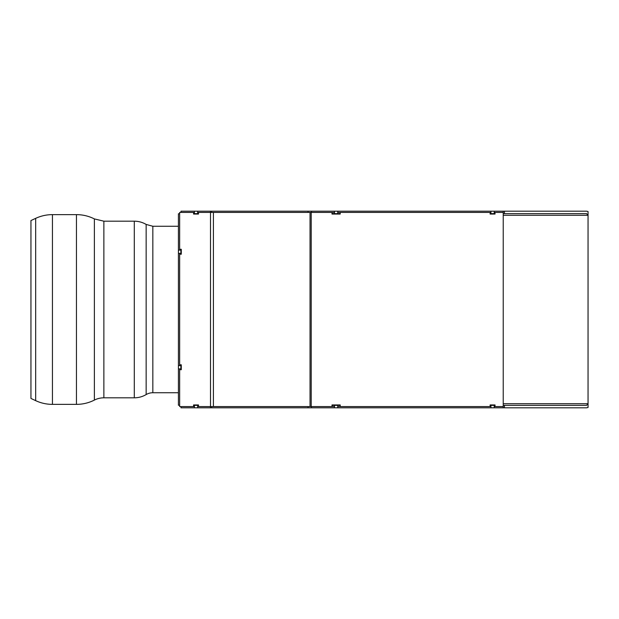<?xml version="1.0" encoding="UTF-8"?>
<svg xmlns="http://www.w3.org/2000/svg" width="619" height="619" viewBox="0 0 619 619"><rect width="100%" height="100%" fill="white"/><g stroke="black" fill="none" stroke-linecap="round" stroke-linejoin="round"><path stroke-width="0.93" d="M180.872 365.62L178.419 365.62L178.419 368.893L180.872 368.893L180.872 364.8M180.872 253.38L180.872 250.107L178.419 250.107L178.419 253.38L180.872 253.38L180.872 254.2M178.419 253.38L178.419 365.62M178.419 368.893L178.419 405.236L179.649 405.236M180.872 368.893L180.872 369.713M180.872 249.287L180.872 250.107M179.649 213.764L178.419 213.764L178.419 250.107M197.67 407.813L194.397 407.813L194.397 405.352L197.67 405.352L197.67 407.813L211.667 407.813L211.667 406.582M194.397 211.187L197.67 211.187L197.67 213.648L194.397 213.648L194.397 211.187L180.988 211.187L180.988 212.418M194.397 213.648L193.577 213.648M495.03 213.648L490.937 213.648L490.937 211.187L586.572 211.187L588.05 211.528L588.05 215.288L586.572 213.648L503.232 213.648M490.937 213.648L490.116 213.648M340.21 213.648L332.016 213.648M198.49 213.648L197.67 213.648M197.67 405.352L198.49 405.352M332.016 405.352L340.21 405.352M490.116 405.352L495.03 405.352M503.232 405.352L586.572 405.352L588.05 403.712L588.05 407.472L586.572 407.813L490.937 407.813L490.937 405.352M193.577 405.352L194.397 405.352M494.217 211.187L494.217 213.648M494.217 405.352L494.217 407.813M337.75 405.352L337.75 407.813L334.477 407.813L334.477 405.352M334.477 213.648L334.477 211.187L337.75 211.187L337.75 213.648M211.667 212.418L211.667 211.187L197.67 211.187M211.667 211.187L334.477 211.187M337.75 211.187L490.937 211.187M490.937 407.813L337.75 407.813M334.477 407.813L211.667 407.813M503.232 215.288L588.05 215.288L588.05 403.712L503.232 403.712M180.988 406.582L180.988 407.813L194.397 407.813M210.506 211.187L210.506 212.418L198.49 212.418L198.49 214.058L193.577 214.058L193.577 212.418L179.649 212.418L179.649 249.287L181.282 249.287L181.282 254.2L179.649 254.2L179.649 364.8L181.282 364.8L181.282 369.713L179.649 369.713L179.649 406.582L193.577 406.582L193.577 404.942L198.49 404.942L198.49 406.582L210.506 406.582L210.506 407.813M337.75 212.418L340.21 212.418L340.21 214.058L332.016 214.058L332.016 212.418L334.477 212.418M334.477 406.582L332.016 406.582L332.016 404.942L340.21 404.942L340.21 406.582L337.75 406.582M332.016 212.418L213.408 212.418L213.408 406.582L210.506 406.582L210.506 212.418L213.408 212.418M332.016 406.582L213.408 406.582M340.21 212.418L490.116 212.418L490.116 214.058L495.03 214.058L495.03 212.418L503.232 212.418L503.232 406.582L495.03 406.582L495.03 404.942L490.116 404.942L490.116 406.582L340.21 406.582M178.419 226.26L152.839 226.26L152.839 392.74L178.419 392.74M103.868 397.816L103.868 221.184L94.382 218.917L94.382 400.083A20.976 20.976 0 0 1 103.868 397.816L134.3 397.816A23.267 23.267 0 0 0 146.154 394.566A13.107 13.107 0 0 1 152.839 392.74M94.382 400.083A39.655 39.655 0 0 1 76.447 404.369L76.447 214.631C82.76 214.654 88.741 216.077 94.382 218.917M52.437 404.369A39.655 39.655 0 0 1 35.678 400.655L35.678 218.345C40.993 215.884 46.58 214.646 52.437 214.631L52.437 404.369L76.447 404.369M35.678 218.345L30.95 220.55L30.95 398.45L35.678 400.655M311.535 212.418L311.535 211.187M311.535 407.813L311.535 406.582M504.446 213.648L504.446 211.187M503.224 212.418L503.224 211.187M504.446 407.813L504.446 405.352M503.224 407.813L503.224 406.582M308.061 407.813L308.061 406.582M308.061 212.418L308.061 211.187M311.202 212.418L311.202 406.582M310.042 406.582L310.042 212.418M103.868 221.184L134.3 221.184L134.3 397.816M152.839 226.26L146.154 224.434L146.154 394.566M52.437 214.631L76.447 214.631M146.154 224.434C142.494 222.291 138.54 221.207 134.3 221.184"/></g></svg>

